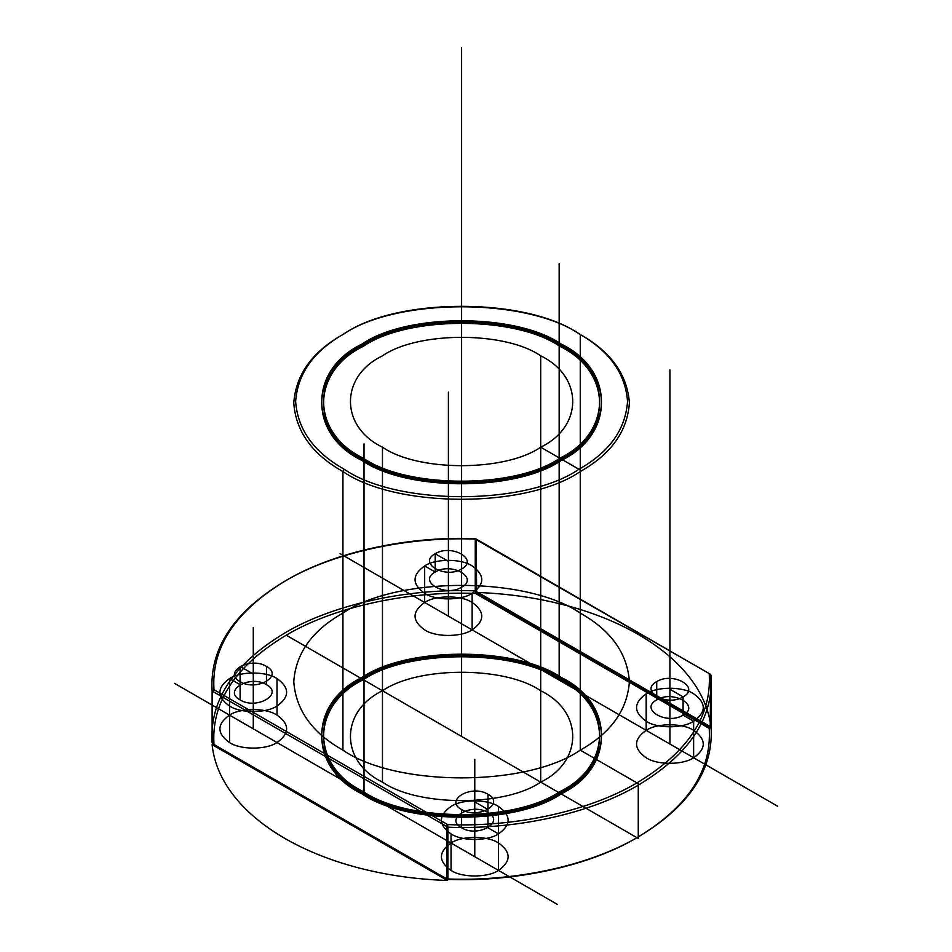<?xml version="1.0" encoding="UTF-8"?>
<svg xmlns="http://www.w3.org/2000/svg" width="952" height="952" viewBox="0 0 952 952"><rect width="100%" height="100%" fill="white"/><g stroke="black" fill="none" stroke-linecap="round" stroke-linejoin="round"><path stroke-width="0.71" stroke-dasharray="4.76 3.57" d=""/><path stroke-width="1.43" d="M476.631 539.296L475.262 539.118L475.262 590.883C407.218 588.122 332.403 604.639 284.922 632.913C233.775 663.615 209.5 700.244 212.117 742.81L213.998 744.512C211.285 702.183 235.37 665.734 286.231 635.198C333.45 607.078 407.92 590.68 475.572 593.501L709.181 728.363C711.894 770.703 687.82 807.141 636.947 837.677C589.728 865.796 515.258 882.207 447.607 879.386L213.998 744.512L212.117 742.81L212.117 691.057C209.5 648.479 233.775 611.85 284.922 581.16C332.403 552.886 407.218 536.357 475.262 539.118L710.24 674.171L475.572 538.689C407.92 535.869 333.45 552.279 286.231 580.399C235.37 610.934 211.285 647.372 213.998 689.712L212.546 691.616L212.546 743.381M710.24 674.171L711.073 675.265C713.679 717.832 689.415 754.46 638.256 785.162C590.775 813.436 515.96 829.954 447.916 827.193L447.916 878.958C515.96 881.719 590.775 865.189 638.256 836.915C689.415 806.225 713.679 769.597 711.073 727.031L711.073 675.265L709.181 673.564C711.894 715.904 687.82 752.342 636.947 782.877C589.728 810.997 515.258 827.395 447.607 824.587L446.547 826.407L212.939 691.533M363.367 793.147C310.376 767.633 310.376 705.253 363.367 679.728C407.575 649.145 515.603 649.145 559.812 679.728C612.802 705.253 612.802 767.633 559.812 793.147C515.603 823.742 407.575 823.742 363.367 793.147L363.367 791.624C310.376 766.11 310.376 703.73 363.367 678.205C407.575 647.622 515.603 647.622 559.812 678.205C612.802 703.73 612.802 766.11 559.812 791.624C515.603 822.219 407.575 822.219 363.367 791.624M656.725 681.632C672.993 671.398 700.815 687.463 683.084 696.864C666.817 707.098 638.994 691.033 656.725 681.632L656.725 699.898C672.993 689.664 700.815 705.729 683.084 715.13C666.817 725.364 638.994 709.299 656.725 699.898M266.465 666.412C284.184 675.813 256.374 691.866 240.094 681.632C222.363 672.231 250.186 656.178 266.465 666.412L266.465 684.678C284.184 694.079 256.374 710.132 240.094 699.898C222.363 690.509 250.186 674.444 266.465 684.678M476.238 591.132L475.262 590.883L475.572 593.501L476.631 591.668L476.238 539.367M363.367 458.221C310.376 432.696 310.376 370.316 363.367 344.803C407.575 314.208 515.603 314.208 559.812 344.803C612.802 370.316 612.802 432.696 559.812 458.221C515.603 488.816 407.575 488.816 363.367 458.221L363.367 459.745C310.376 434.219 310.376 371.839 363.367 346.326C407.575 315.731 515.603 315.731 559.812 346.326C612.802 371.839 612.802 434.219 559.812 459.745C515.603 490.328 407.575 490.328 363.367 459.745M382.478 782.116C339.805 761.564 339.805 711.322 382.478 690.771C418.083 666.126 505.095 666.126 540.7 690.771C583.374 711.322 583.374 761.564 540.7 782.116C505.095 806.749 418.083 806.749 382.478 782.116L382.478 447.178C339.805 426.627 339.805 376.397 382.478 355.834C418.083 331.201 505.095 331.201 540.7 355.834C583.374 376.397 583.374 426.627 540.7 447.178C505.095 471.823 418.083 471.823 382.478 447.178M487.959 794.289C505.679 803.69 477.868 819.755 461.589 809.521C443.87 800.12 471.68 784.055 487.959 794.289L487.959 812.556C505.679 821.957 477.868 838.022 461.589 827.788C443.87 818.387 471.68 802.322 487.959 812.556M710.632 674.706L710.24 726.543L476.631 591.668M461.589 568.975C445.31 579.209 417.5 563.156 435.219 553.755C451.498 543.521 479.32 559.574 461.589 568.975L461.589 587.241C445.31 597.475 417.5 581.422 435.219 572.021C451.498 561.787 479.32 577.852 461.589 587.241M277.008 678.586C289.813 687.725 289.813 696.864 277.008 705.991C266.322 713.381 240.225 713.381 229.539 705.991C216.735 696.864 216.735 687.725 229.539 678.586C240.225 671.196 266.322 671.196 277.008 678.586L277.008 715.13C289.813 724.258 289.813 733.397 277.008 742.536C266.322 749.926 240.225 749.926 229.539 742.536C216.735 733.397 216.735 724.258 229.539 715.13C240.225 707.741 266.322 707.741 277.008 715.13M578.935 333.759L580.256 334.521L580.256 613.124C610.946 630.379 627.32 653.215 629.403 681.632C627.32 710.061 610.946 732.897 580.256 750.14C526.849 787.102 396.329 787.102 342.934 750.14L342.934 471.537C312.244 454.294 295.858 431.458 293.775 403.029C295.858 374.612 312.244 351.776 342.934 334.521C396.329 297.56 526.849 297.56 580.256 334.521C610.946 351.776 627.32 374.612 629.403 403.029C627.32 431.458 610.946 454.294 580.256 471.537C526.849 508.499 396.329 508.499 342.934 471.537L344.243 469.253C397.055 505.798 526.123 505.798 578.935 469.253C609.28 452.2 625.488 429.614 627.535 401.506C625.488 373.398 609.28 350.824 578.935 333.759C526.123 297.214 397.055 297.214 344.243 333.759C313.898 350.824 297.69 373.398 295.644 401.506C297.69 429.614 313.898 452.2 344.243 469.253M212.546 691.616L212.117 691.057L213.998 689.712L447.607 824.587L447.916 827.193L446.547 826.407M559.812 344.803L559.812 346.326M362.046 792.385C308.353 766.527 308.353 703.314 362.046 677.443C406.849 646.444 516.329 646.444 561.133 677.443C614.837 703.314 614.837 766.527 561.133 792.385C516.329 823.397 406.849 823.397 362.046 792.385L362.046 793.908C308.353 768.05 308.353 704.837 362.046 678.966C406.849 647.967 516.329 647.967 561.133 678.966C614.837 704.837 614.837 768.05 561.133 793.908C516.329 824.92 406.849 824.92 362.046 793.908M646.17 693.818C656.856 686.428 682.953 686.428 693.639 693.818C706.443 702.945 706.443 712.084 693.639 721.211C682.953 728.613 656.856 728.613 646.17 721.211C633.366 712.084 633.366 702.945 646.17 693.818L646.17 730.351C656.856 722.961 682.953 722.961 693.639 730.351C706.443 739.49 706.443 748.617 693.639 757.756C682.953 765.146 656.856 765.146 646.17 757.756C633.366 748.617 633.366 739.49 646.17 730.351M240.094 681.632L240.094 699.898M446.94 878.708L447.916 878.958L446.547 878.779L446.94 826.943M472.132 629.879C461.458 637.269 435.35 637.269 424.675 629.879C411.871 620.74 411.871 611.601 424.675 602.473C435.35 595.083 461.458 595.083 472.132 602.473C484.937 611.601 484.937 620.74 472.132 629.879L472.132 593.334C461.458 600.724 435.35 600.724 424.675 593.334C411.871 584.207 411.871 575.067 424.675 565.928C435.35 558.538 461.458 558.538 472.132 565.928C484.937 575.067 484.937 584.207 472.132 593.334M710.24 726.543L709.181 728.363L711.073 727.031L710.632 726.459M561.133 677.443L561.133 678.966M669.911 744.059L669.911 689.248L683.084 696.864L683.084 715.13L693.639 721.211L693.639 757.756L669.911 744.059L669.911 369.84M451.046 870.414C438.241 861.274 438.241 852.147 451.046 843.008C461.72 835.618 487.829 835.618 498.503 843.008C511.307 852.147 511.307 861.274 498.503 870.414C487.829 877.803 461.72 877.803 451.046 870.414L451.046 833.881C438.241 824.741 438.241 815.602 451.046 806.475C461.72 799.085 487.829 799.085 498.503 806.475C511.307 815.602 511.307 824.741 498.503 833.881C487.829 841.27 461.72 841.27 451.046 833.881M461.589 809.521L461.589 827.788M362.046 458.983C308.353 433.112 308.353 369.9 362.046 344.041C406.849 313.029 516.329 313.029 561.133 344.041C614.837 369.9 614.837 433.112 561.133 458.983C516.329 489.982 406.849 489.982 362.046 458.983L362.046 460.506C308.353 434.636 308.353 371.423 362.046 345.564C406.849 314.553 516.329 314.553 561.133 345.564C614.837 371.423 614.837 434.636 561.133 460.506C516.329 491.506 406.849 491.506 362.046 460.506M559.812 678.205L559.812 679.728M448.404 616.17L448.404 561.371L435.219 553.755L435.219 572.021L424.675 565.928L424.675 602.473L448.404 616.17L448.404 392.141M229.539 705.991L229.539 742.536M212.939 743.905L446.547 878.779M561.133 344.041L561.133 345.564M540.7 355.834L540.7 690.771M342.934 750.14C312.244 732.897 295.858 710.061 293.775 681.632C295.858 653.215 312.244 630.379 342.934 613.124C396.329 576.174 526.849 576.174 580.256 613.124M498.503 806.475L498.503 843.008M540.7 782.116L559.812 793.147L559.812 791.624L561.133 792.385L561.133 793.908L638.256 838.438L638.256 783.639L580.256 750.14L580.256 470.014L561.133 458.983L561.133 460.506L559.812 459.745L559.812 458.221L540.7 447.178L540.7 782.116M461.589 736.443L461.589 47.6M559.157 276.508L559.157 680.109L777.486 806.166M683.084 696.864L683.084 715.13M693.639 721.211L693.639 757.756M559.157 263.704L559.157 680.109L340.042 553.612M435.219 553.755L435.219 572.021M424.675 565.928L424.675 602.473M364.021 443.918L364.021 792.766L557.372 904.4M474.774 856.717L498.503 870.414L498.503 833.881L487.959 827.788L487.959 809.521L474.774 801.905L474.774 856.717L474.774 759.339M364.021 463.636L364.021 792.766L174.513 683.357M253.28 728.827L229.539 715.13L229.539 678.586L240.094 684.678L240.094 666.412L253.28 674.028L253.28 728.827L253.28 627.547M636.947 837.677L286.231 635.198M447.345 880.457L212.141 744.666A249.852 144.252 180 0 0 447.345 880.457M711.037 728.221L475.833 592.43A249.852 144.252 180 0 1 711.037 728.221"/></g></svg>
